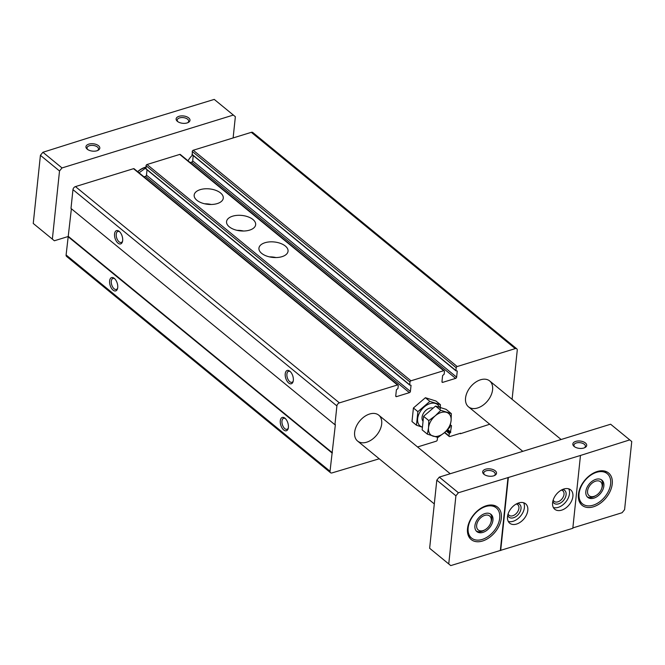<?xml version="1.0" encoding="UTF-8"?>
<svg xmlns="http://www.w3.org/2000/svg" width="665" height="665" viewBox="0 0 665 665"><rect width="100%" height="100%" fill="white"/><g stroke="black" fill="none" stroke-linecap="round" stroke-linejoin="round"><path stroke-width="1" d="M379.225 458.792L332.043 472.898A2.785 1.837 -50.7 0 1 330.522 472.707A2.785 1.837 -50.7 0 1 330.031 471.244L335.376 424.586L334.927 424.727L336.897 405.924A2.785 1.837 -50.7 0 1 339.399 402.882L397.454 384.969A1.114 0.74 -50.7 0 1 398.252 385.634L397.961 388.451L396.39 389.84L395.75 395.949A1.114 0.74 -50.7 0 0 396.556 396.614L409.407 392.649A1.114 0.74 -50.7 0 0 410.405 391.427L411.045 385.318L409.682 384.836L409.973 382.009A1.114 0.74 -50.7 0 1 410.978 380.796L443.663 370.704A1.114 0.74 -50.7 0 1 444.469 371.369L444.17 374.187L442.607 375.584L441.967 381.685A1.114 0.74 -50.7 0 0 442.765 382.35L455.616 378.385A1.114 0.74 -50.7 0 0 456.622 377.163L457.262 371.062L455.891 370.571L456.19 367.753A1.114 0.74 -50.7 0 1 457.188 366.531L515.242 348.618A2.785 1.837 -50.7 0 1 516.763 348.809A2.785 1.837 -50.7 0 1 517.245 350.272L512.092 399.324M489.739 424.237L460.488 433.713L460.089 433.381M460.488 433.713L460.537 433.248L449.831 436.548A1.114 0.74 -50.7 0 1 449.033 435.891L449.274 433.538L450.338 432.757L447.146 430.139M451.485 426.041L450.679 425.376A1.114 0.74 -50.7 0 1 451.485 426.041L450.338 432.757M437.528 437.37L437.254 439.972A1.114 0.74 -50.7 0 1 436.257 441.194L417.554 446.963M330.522 472.707L66.583 256.424A2.785 1.837 -50.7 0 1 66.101 254.961L71.388 208.768M288.386 427.42A6.966 3.707 -107.2 0 0 284.969 418.235A6.966 3.707 -107.2 0 0 280.347 420.363A6.966 3.707 -107.2 0 0 283.149 429.44A6.966 3.707 -107.2 0 0 288.161 428.593A6.966 3.707 -107.2 0 0 288.386 427.42M117.722 287.563A6.966 3.707 -107.2 0 0 114.297 278.386A6.966 3.707 -107.2 0 0 109.675 280.514A6.966 3.707 -107.2 0 0 112.476 289.583A6.966 3.707 -107.2 0 0 117.497 288.735A6.966 3.707 -107.2 0 0 117.722 287.563M331.96 452.915L68.021 236.632M332.409 452.782L68.478 236.499M334.927 424.727L70.989 208.444L72.959 189.641A2.785 1.837 -50.7 0 1 75.461 186.599L133.515 168.686A1.114 0.74 -50.7 0 1 134.122 168.76L398.061 385.043M293.323 380.43A6.966 3.707 -107.2 0 0 289.907 371.245A6.966 3.707 -107.2 0 0 285.285 373.373A6.966 3.707 -107.2 0 0 288.086 382.45A6.966 3.707 -107.2 0 0 293.099 381.602A6.966 3.707 -107.2 0 0 293.323 380.43M122.659 240.572A6.966 3.707 -107.2 0 0 119.235 231.395A6.966 3.707 -107.2 0 0 114.621 233.515A6.966 3.707 -107.2 0 0 117.414 242.592A6.966 3.707 -107.2 0 0 122.435 241.744A6.966 3.707 -107.2 0 0 122.659 240.572M143.964 176.823L145.469 176.366A1.114 0.74 -50.7 0 0 146.466 175.144L147.031 169.816M146.142 168.877L146.042 165.726A1.114 0.74 -50.7 0 1 147.04 164.513L179.725 154.421A1.114 0.74 -50.7 0 1 180.34 154.504L444.27 370.787M281.993 256.665A14.63 7.756 -174 0 1 266.482 256A14.63 7.756 -174 0 1 258.943 248.17A14.63 7.756 -174 0 1 274.304 241.977A14.63 7.756 -174 0 1 288.045 251.229A14.63 7.756 -174 0 1 281.993 256.665M249.608 230.123A14.63 7.756 -174 0 1 234.097 229.458A14.63 7.756 -174 0 1 226.557 221.628A14.63 7.756 -174 0 1 241.919 215.443A14.63 7.756 -174 0 1 255.659 224.687A14.63 7.756 -174 0 1 249.608 230.123M217.222 203.59A14.63 7.756 -174 0 1 201.711 202.916A14.63 7.756 -174 0 1 194.172 195.094A14.63 7.756 -174 0 1 209.533 188.902A14.63 7.756 -174 0 1 223.274 198.145A14.63 7.756 -174 0 1 217.222 203.59M190.173 162.568L191.678 162.102A1.114 0.74 -50.7 0 0 192.684 160.88L193.241 155.552M192.36 154.621L192.252 151.47A1.114 0.74 -50.7 0 1 193.257 150.248L251.304 132.335A2.785 1.837 -50.7 0 1 252.825 132.526L516.763 348.809M381.685 423.938A16.716 11.039 129.3 0 0 378.759 415.176A16.716 11.039 129.3 0 0 359.624 421.111A16.716 11.039 129.3 0 0 357.562 441.036A16.716 11.039 129.3 0 0 371.976 439.523A16.716 11.039 129.3 0 0 381.685 423.938M492.599 389.707A16.716 11.039 129.3 0 0 489.673 380.945A16.716 11.039 129.3 0 0 470.537 386.889A16.716 11.039 129.3 0 0 468.476 406.814A16.716 11.039 129.3 0 0 482.89 405.301A16.716 11.039 129.3 0 0 492.599 389.707M119.692 231.802A5.761 3.067 -107.2 0 0 117.888 231.453A5.761 3.067 -107.2 0 0 116.658 237.862A5.761 3.067 -107.2 0 0 121.288 242.459A5.761 3.067 -107.2 0 0 122.576 241.154M114.746 278.793A5.761 3.067 -107.2 0 0 112.95 278.444A5.761 3.067 -107.2 0 0 111.72 284.853A5.761 3.067 -107.2 0 0 116.342 289.45A5.761 3.067 -107.2 0 0 117.639 288.144M290.356 371.66A5.761 3.067 -107.2 0 0 288.552 371.303A5.761 3.067 -107.2 0 0 287.322 377.712A5.761 3.067 -107.2 0 0 291.952 382.317A5.761 3.067 -107.2 0 0 293.24 381.012M285.418 418.651A5.761 3.067 -107.2 0 0 283.614 418.302A5.761 3.067 -107.2 0 0 282.384 424.702A5.761 3.067 -107.2 0 0 287.014 429.307A5.761 3.067 -107.2 0 0 288.302 428.002M204.67 203.798A14.63 7.756 -174 0 1 211.196 204.479M237.048 230.331A14.63 7.756 -174 0 1 243.581 231.021M269.433 256.873A14.63 7.756 -174 0 1 275.967 257.555M68.487 236.416L54.364 240.772L52.36 239.117L59.517 170.98L62.02 167.937L233.349 115.062L235.36 116.716L233.124 137.946M188.02 160.797A16.716 11.039 -50.7 0 1 192.576 155.003M137.638 171.645A16.716 11.039 -50.7 0 1 145.893 167.09M583.82 448.027A6.966 3.691 -174 0 1 574.128 446.439A6.966 3.691 -174 0 1 575.341 441.527A6.966 3.691 -174 0 1 584.776 442.516A6.966 3.691 -174 0 1 584.934 447.578A6.966 3.691 -174 0 1 583.82 448.027M493.646 475.857A6.966 3.691 -174 0 1 483.954 474.27A6.966 3.691 -174 0 1 485.167 469.357A6.966 3.691 -174 0 1 494.594 470.346A6.966 3.691 -174 0 1 494.76 475.409A6.966 3.691 -174 0 1 493.646 475.857M580.47 455.459L629.747 439.889L610.636 424.228L439.307 477.104L458.409 492.757L580.47 455.459L572.814 528.293L450.754 565.599L429.64 548.284L436.805 480.147L439.307 477.104M629.747 439.889L631.75 441.543L624.585 509.681L622.091 512.723L572.856 527.919M436.805 480.147L455.907 495.807L448.75 563.945L429.64 548.284M552.598 502.707A12.544 8.279 -50.7 0 1 559.88 491.011A12.544 8.279 -50.7 0 1 570.695 489.872A12.544 8.279 -50.7 0 1 569.149 504.818A12.544 8.279 -50.7 0 1 554.801 509.274A12.544 8.279 -50.7 0 1 552.598 502.707M507.511 516.622A12.544 8.279 -50.7 0 1 514.793 504.926A12.544 8.279 -50.7 0 1 525.608 503.787A12.544 8.279 -50.7 0 1 524.062 518.733A12.544 8.279 -50.7 0 1 509.714 523.189A12.544 8.279 -50.7 0 1 507.511 516.622M500.679 550.554L508.334 477.719M450.754 565.599L448.75 563.945M455.907 495.807L458.409 492.757M187.106 122.942A6.966 3.691 -174 0 1 177.414 121.354A6.966 3.691 -174 0 1 178.627 116.433A6.966 3.691 -174 0 1 188.054 117.431A6.966 3.691 -174 0 1 188.22 122.493A6.966 3.691 -174 0 1 187.106 122.942M96.932 150.772A6.966 3.691 -174 0 1 87.24 149.184A6.966 3.691 -174 0 1 88.445 144.263A6.966 3.691 -174 0 1 97.88 145.253A6.966 3.691 -174 0 1 98.046 150.315A6.966 3.691 -174 0 1 96.932 150.772M233.349 115.062L214.246 99.401L92.186 136.707L42.909 152.277L62.02 167.937M54.364 240.772L33.25 223.457L40.415 155.319L42.909 152.277M59.517 170.98L40.415 155.319M52.36 239.117L33.25 223.457M87.73 149.542A5.761 3.051 -174 0 1 87.049 147.863A5.761 3.051 -174 0 1 93.092 145.427A5.761 3.051 -174 0 1 98.503 149.068A5.761 3.051 -174 0 1 97.489 150.573M177.904 121.72A5.761 3.051 -174 0 1 177.222 120.041A5.761 3.051 -174 0 1 183.274 117.605A5.761 3.051 -174 0 1 188.677 121.246A5.761 3.051 -174 0 1 187.663 122.742M612.241 483.937A20.898 13.79 129.3 0 0 608.583 472.99A20.898 13.79 129.3 0 0 584.668 480.404A20.898 13.79 129.3 0 0 582.091 505.317A20.898 13.79 129.3 0 0 600.113 503.422A20.898 13.79 129.3 0 0 612.241 483.937M508.01 477.453L500.354 550.288M501.327 518.16A20.898 13.79 129.3 0 0 497.669 507.212A20.898 13.79 129.3 0 0 473.754 514.635A20.898 13.79 129.3 0 0 471.177 539.548A20.898 13.79 129.3 0 0 489.191 537.653A20.898 13.79 129.3 0 0 501.327 518.16M523.621 502.74A12.544 8.279 -50.7 0 1 520.662 515.949A12.544 8.279 -50.7 0 1 508.293 521.443M517.503 503.388A8.362 5.519 -50.7 0 1 518.525 514.195A8.362 5.519 -50.7 0 1 507.719 515.317M516.231 504.012A6.85 4.522 -50.7 0 1 517.727 504.685A6.85 4.522 -50.7 0 1 516.88 512.848A6.85 4.522 -50.7 0 1 509.041 515.284A6.85 4.522 -50.7 0 1 508.093 513.945M568.708 488.833A12.544 8.279 -50.7 0 1 565.749 502.033A12.544 8.279 -50.7 0 1 553.38 507.528M562.59 489.473A8.362 5.519 -50.7 0 1 563.612 500.288A8.362 5.519 -50.7 0 1 552.814 501.402M561.318 490.105A6.85 4.522 -50.7 0 1 562.814 490.77A6.85 4.522 -50.7 0 1 561.967 498.933A6.85 4.522 -50.7 0 1 554.128 501.368A6.85 4.522 -50.7 0 1 553.18 500.03M484.444 474.635A5.761 3.051 -174 0 1 483.763 472.956A5.761 3.051 -174 0 1 489.814 470.521A5.761 3.051 -174 0 1 495.217 474.162A5.761 3.051 -174 0 1 494.203 475.658M574.618 446.805A5.761 3.051 -174 0 1 573.937 445.126A5.761 3.051 -174 0 1 579.988 442.69A5.761 3.051 -174 0 1 585.391 446.331A5.761 3.051 -174 0 1 584.377 447.836M499.714 518.11A19.509 12.876 129.3 0 0 496.298 507.894A19.509 12.876 129.3 0 0 473.979 514.818A19.509 12.876 129.3 0 0 471.568 538.068A19.509 12.876 129.3 0 0 488.393 536.306A19.509 12.876 129.3 0 0 499.714 518.11M474.918 525.766A11.147 7.357 -50.7 0 1 481.394 515.367A11.147 7.357 -50.7 0 1 491.003 514.361A11.147 7.357 -50.7 0 1 492.956 520.196A11.147 7.357 -50.7 0 1 486.481 530.595A11.147 7.357 -50.7 0 1 476.871 531.601A11.147 7.357 -50.7 0 1 474.918 525.766M610.628 483.879A19.509 12.876 129.3 0 0 607.212 473.663A19.509 12.876 129.3 0 0 584.892 480.596A19.509 12.876 129.3 0 0 582.49 503.837A19.509 12.876 129.3 0 0 599.306 502.075A19.509 12.876 129.3 0 0 610.628 483.879M585.832 491.535A11.147 7.357 -50.7 0 1 592.307 481.144A11.147 7.357 -50.7 0 1 601.916 480.13A11.147 7.357 -50.7 0 1 603.87 485.974A11.147 7.357 -50.7 0 1 597.394 496.364A11.147 7.357 -50.7 0 1 587.785 497.37A11.147 7.357 -50.7 0 1 585.832 491.535M490.704 522.964A9.011 5.943 129.3 0 0 491.227 520.728A9.011 5.943 129.3 0 0 484.029 515.633A9.011 5.943 129.3 0 0 476.63 526.647A9.011 5.943 129.3 0 0 485.251 529.623A9.011 5.943 129.3 0 0 490.704 522.964L491.069 521.942A11.147 7.357 129.3 0 0 491.709 519.182A11.147 7.357 129.3 0 0 490.338 513.904M476.29 531.044A11.147 7.357 129.3 0 0 484.32 530.18L485.251 529.623M601.617 488.733A9.011 5.943 129.3 0 0 602.141 486.506A9.011 5.943 129.3 0 0 594.942 481.41A9.011 5.943 129.3 0 0 587.544 492.416A9.011 5.943 129.3 0 0 596.164 495.392A9.011 5.943 129.3 0 0 601.617 488.733L601.983 487.711A11.147 7.357 129.3 0 0 602.623 484.951A11.147 7.357 129.3 0 0 601.251 479.673M587.203 496.813A11.147 7.357 129.3 0 0 595.233 495.949L596.164 495.392M137.78 171.761A16.442 10.848 -50.7 0 1 145.868 167.322M409.682 384.836L145.743 168.544L145.369 168.253L139.8 172.277M416.456 425.209L411.992 421.552L413.414 407.986L425.401 397.72L435.957 401.028L440.43 404.686L429.864 401.386L417.886 411.643L416.456 425.209L422.433 427.246M440.288 408.792L440.43 404.686M425.401 397.72L429.864 401.386M413.414 407.986L417.886 411.643M433.081 408.185A8.362 5.519 129.3 0 0 429.54 408.194A8.362 5.519 129.3 0 0 427.578 409.075A8.362 5.519 129.3 0 0 422.516 415.259A8.362 5.519 129.3 0 0 423.065 421.278M439.457 407.271A13.79 9.102 129.3 0 0 430.022 403.613A13.79 9.102 129.3 0 0 418.277 415.75A13.79 9.102 129.3 0 0 422.45 427.113M451.336 413.63L446.124 409.357L435.567 406.057L423.58 416.315L422.159 429.881L427.371 434.154L428.534 427.745L428.792 420.588L435.243 415.825L440.779 410.322L451.336 413.63L451.078 420.787L449.914 427.196L444.378 432.699L437.927 437.454L427.371 434.154M440.779 410.322L435.567 406.057M428.792 420.588L423.58 416.315M446.514 412.35A13.932 9.194 -50.7 0 1 451.078 420.787A13.932 9.194 -50.7 0 1 444.378 432.699A13.932 9.194 -50.7 0 1 433.106 436.174A13.932 9.194 -50.7 0 1 428.534 427.745A13.932 9.194 -50.7 0 1 435.243 415.825A13.932 9.194 -50.7 0 1 446.514 412.35M449.033 435.891L444.744 432.375M449.274 433.538L446.223 431.036M449.773 432.932L446.797 430.488M450.837 432.15L447.703 429.573M330.031 471.244L66.101 254.961M336.897 405.924L72.959 189.641M339.399 402.882L75.461 186.599M397.454 384.969L133.515 168.686M396.556 396.614L395.75 395.958M409.407 392.649L145.469 176.366M410.405 391.427L146.466 175.144M409.973 382.009L146.042 165.726M410.978 380.796L147.04 164.513M443.663 370.704L179.725 154.421M442.765 382.35L441.967 381.693M455.616 378.385L191.678 162.102M456.622 377.163L192.684 160.88M455.891 370.571L191.961 154.288M456.19 367.753L192.252 151.47M457.188 366.531L193.257 150.248M515.242 348.618L251.304 132.335M449.224 436.473L444.494 432.599M409.781 385.126L145.843 168.844M455.99 370.862L192.052 154.579M468.476 406.814L522.806 451.336M489.673 380.945L561.135 439.507M357.562 441.036L434.303 503.929M378.759 415.176L450.213 473.738M468.226 535.325L471.568 538.068M492.956 505.151L496.298 507.894M579.14 501.102L582.49 503.837M603.87 470.928L607.212 473.663"/></g></svg>
